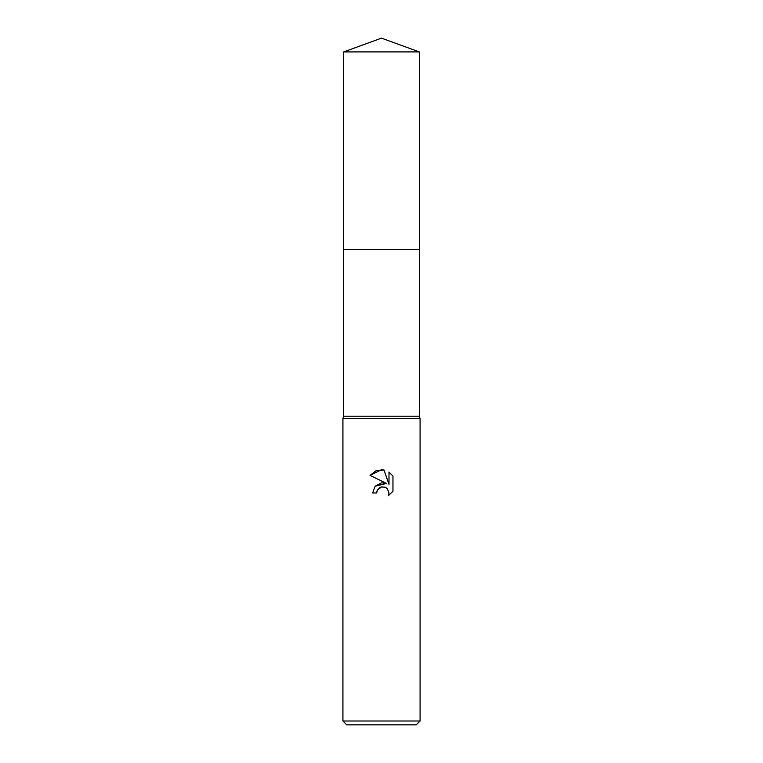<?xml version="1.0" encoding="UTF-8"?>
<svg xmlns="http://www.w3.org/2000/svg" width="763" height="763" viewBox="0 0 763 763"><rect width="100%" height="100%" fill="white"/><g stroke="black" fill="none" stroke-linecap="round" stroke-linejoin="round"><path stroke-width="1.14" d="M343.693 51.913L419.307 51.913L381.5 38.15L343.693 51.913L343.693 416.216L419.307 416.216L420.079 418.534L420.079 720.997L342.921 720.997L346.784 724.85L416.216 724.85L420.079 720.997M343.693 416.216L342.921 418.534L420.079 418.534M381.5 486.918L377.332 490.18L376.684 492.974L372.63 492.974L375.138 486.212L381.5 482.836L386.412 483.427L370.036 475.359L381.5 469.712L383.989 469.979L388.987 484.381L388.987 472.039L392.964 476.055L392.964 491.277L388.357 495.692L389.006 492.936L387.203 488.578L385.201 487.242L381.5 486.918L385.201 487.242L387.203 488.578L389.006 492.936L388.357 495.692L392.964 491.277M376.684 492.974L377.094 490.714M383.989 469.979L376.197 470.657L370.036 475.359M392.964 476.055L388.987 472.039M386.412 483.427L375.1 486.26M377.332 490.18L379.84 487.557M380.489 487.242L381.347 486.956M343.693 249.558L419.307 249.558L419.307 416.216M419.307 51.913L419.307 249.558M342.921 418.534L342.921 720.997"/></g></svg>
